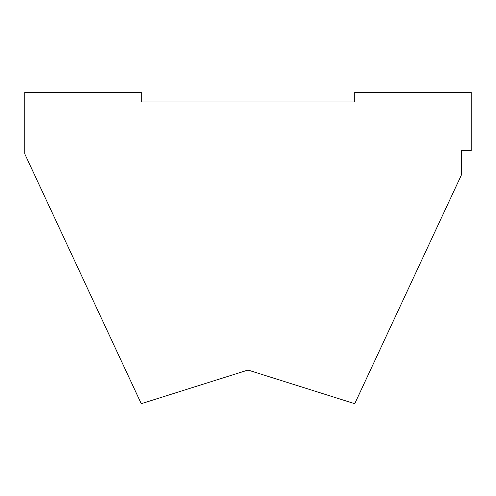 <?xml version="1.0" encoding="UTF-8"?>
<svg xmlns="http://www.w3.org/2000/svg" width="496" height="496" viewBox="0 0 496 496"><rect width="100%" height="100%" fill="white"/><g stroke="black" fill="none" stroke-linecap="round" stroke-linejoin="round"><path stroke-width="0.74" d="M471.2 150.524L471.2 92.299L354.745 92.299L354.745 102.002L141.255 102.002L141.255 92.299L24.8 92.299L24.8 153.971L141.255 403.701L248 370.047L354.745 403.701L461.497 174.784L461.497 150.524L471.2 150.524"/></g></svg>
